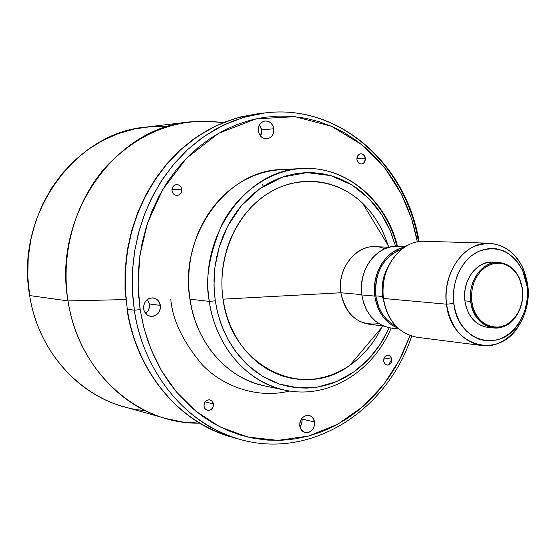 <?xml version="1.0" encoding="UTF-8"?>
<svg xmlns="http://www.w3.org/2000/svg" width="556" height="556" viewBox="0 0 556 556"><rect width="100%" height="100%" fill="white"/><g stroke="black" fill="none" stroke-linecap="round" stroke-linejoin="round"><path stroke-width="0.83" d="M302.207 419.092L301.623 424.04L299.927 426.876L301.894 423.241L302.207 419.092L314.606 422.046L302.207 419.092M299.767 426.014C299.892 418.877 303.027 415.367 309.171 415.492C312.166 416.354 313.98 418.543 314.606 422.046L312.708 417.681L310.345 415.888L307.496 415.332L304.598 416.096L302.089 418.077L299.879 422.616L299.767 426.014L300.789 429.114L304.069 432.179L306.919 432.714L309.81 431.929L313.278 428.593L314.494 425.423L314.606 422.046C314.467 429.239 311.29 432.735 305.084 432.526C302.158 431.63 300.386 429.461 299.767 426.014M213.428 403.92L205.108 401.877L213.428 403.92L212.774 402.023L211.509 400.598L209.82 399.854L207.958 399.91L206.213 400.758L204.844 402.259L204.073 404.205L204.01 406.283C204.08 401.891 206.081 399.757 210.001 399.896L212.274 401.314L213.428 403.92C213.344 408.333 211.329 410.46 207.374 410.286L205.143 408.862L204.01 406.283L204.664 408.18L205.935 409.605L207.631 410.342L209.494 410.279L211.231 409.431L212.594 407.923L213.365 405.991L213.428 403.92M149.481 303.979L147.451 299.427L149.481 303.979L149.369 307.531L148.028 310.811L145.561 313.375C148.591 311.054 149.898 307.92 149.481 303.979L160.364 305.376L149.481 303.979M143.615 308.893C143.545 301.873 146.721 298.211 153.136 297.905C157.077 298.641 159.489 301.13 160.364 305.376L158.196 300.622L155.513 298.593L152.295 297.856L149.022 298.53L146.2 300.518L144.261 303.52L143.504 307.079L144.046 310.644L147.062 314.828L150.085 316.218L153.393 316.232L156.486 314.856L158.891 312.312L160.253 308.983L160.364 305.376C160.406 312.486 157.167 316.135 150.641 316.322C146.812 315.53 144.47 313.056 143.615 308.893M181.722 189.186L171.971 189.478L181.722 189.186L181.054 187.191L179.748 185.621L178.003 184.717L176.085 184.62L174.285 185.343L172.881 186.774L172.082 188.699L172.019 190.819C171.874 187.198 173.416 185.113 176.648 184.564C179.373 184.71 181.068 186.253 181.722 189.186C181.861 192.835 180.297 194.92 177.023 195.441C174.334 195.26 172.666 193.724 172.019 190.819L172.694 192.821L174.007 194.385L175.759 195.288L177.677 195.378L179.47 194.649L180.867 193.217L181.659 191.299L181.722 189.186M261.674 129.937L259.423 124.933L260.625 126.678L261.674 129.937L261.563 133.377L260.542 136.081L261.674 129.937L273.795 128.742L261.674 129.937M258.338 131.084C258.074 125.454 260.326 122.084 265.101 120.972C269.743 120.972 272.642 123.557 273.795 128.742L272.732 125.434L270.668 122.8L267.895 121.243L264.844 120.999L261.973 122.118L259.728 124.433L258.45 127.581L258.338 131.084L259.409 134.406L261.494 137.04L264.281 138.583L267.332 138.805L270.188 137.673L272.419 135.358L273.684 132.224L273.795 128.742C274.045 134.434 271.745 137.812 266.887 138.854C262.328 138.785 259.478 136.192 258.338 131.084M365.341 158.203L356.855 158.689L365.341 158.203L363.638 154.86L362.13 153.998L360.462 153.88L358.898 154.533L357.668 155.854L356.903 159.621C356.785 156.312 358.092 154.387 360.83 153.838C363.256 153.936 364.757 155.395 365.341 158.203C365.452 161.525 364.131 163.457 361.372 163.985C358.967 163.867 357.48 162.415 356.903 159.621L358.613 162.971L360.128 163.832L361.789 163.937L363.353 163.276L364.576 161.956L365.341 158.203M408.924 244.737L406.742 245.286L404.817 246.614L408.917 244.737M391.82 359.155L384.106 357.974L391.82 359.155L390.166 356.021L388.7 355.298L387.08 355.319L384.363 357.473L383.619 361.212C383.626 357.376 385.238 355.388 388.449 355.256L390.687 356.528L391.82 359.155C391.799 363.012 390.18 364.993 386.948 365.104L384.738 363.826L383.619 361.212L385.273 364.347L386.747 365.063L388.366 365.035L391.077 362.887L391.82 359.155M395.087 325.156C388.776 317.914 384.877 309.011 383.39 298.454L446.524 304.195C441.86 273.163 464.67 241.457 489.53 243.208C510.603 245.794 523.342 259.784 527.762 285.179L527.039 286.319C528.45 299.976 525.656 312.34 518.651 323.397C500.511 353.873 457.428 341.808 453.814 303.493L446.524 304.195C450.589 346.729 498.447 359.94 518.484 326.198C526.226 313.952 529.319 300.282 527.762 285.179C532.391 317.059 507.913 349.724 481.531 345.484C462.46 341.711 450.791 327.95 446.524 304.195L383.39 298.454L382.438 296.466L375.793 295.875C378.129 310.269 384.808 320.305 395.837 325.983L392.175 323.926L386.802 319.505L382.285 313.848L378.796 307.183L375.793 295.875L382.438 296.466L385.558 308.121L382.438 296.466L383.39 298.454C387.532 320.742 398.805 333.69 417.195 337.297L481.531 345.484M495.542 262.467L492.609 262.119C476.624 260.729 461.918 281.023 464.879 300.893C467.603 316.218 475.151 325.01 487.508 327.282L493.38 327.922C480.982 325.642 473.413 316.802 470.682 301.394L464.879 300.893L470.682 301.394C473.163 328.547 503.75 337.284 516.649 315.412C521.556 307.579 523.502 298.843 522.501 289.203C525.455 309.525 510.026 330.327 493.38 327.922M522.501 289.203L522.39 289.384C523.37 298.801 521.458 307.336 516.67 314.988C504.063 336.352 474.198 327.804 471.78 301.289L470.682 301.394L471.78 301.289L471.502 294.958L472.232 288.64L473.934 282.58L476.548 277.027L479.953 272.19L484.026 268.256L488.599 265.386L493.492 263.676L498.517 263.183L503.472 263.926L508.17 265.865L512.437 268.923L516.114 272.975L519.068 277.861L521.18 283.4L522.39 289.384L522.64 295.577L521.931 301.762L520.291 307.704L517.768 313.181L514.467 317.983L510.505 321.938L506.023 324.878L501.185 326.706L496.188 327.324L491.212 326.713L486.451 324.892L482.094 321.917L478.313 317.893L475.255 312.986L473.045 307.378L471.78 301.289L471.509 294.882L472.266 288.481L474.018 282.365L476.7 276.763L480.196 271.912L484.359 267.999L489.023 265.184L493.999 263.565L499.086 263.203L504.083 264.107L508.796 266.227L513.035 269.479L516.656 273.726L519.506 278.799L522.501 289.203L519.547 278.375L516.628 273.184L512.931 268.833L508.587 265.504L503.764 263.329L498.649 262.404L493.436 262.773L488.342 264.427L483.567 267.311L479.3 271.314L475.721 276.283L472.975 282.017L471.175 288.286L470.397 294.833L470.682 301.394C467.714 281.412 482.469 261 498.503 262.397C511.708 264.204 519.707 273.135 522.501 289.203M145.102 410.55C90.107 406.7 39.135 358.349 29.67 295.556C38.01 349.606 76.95 394.072 123.439 406.575L166.098 418.585C117.531 405.553 76.714 358.432 68.013 300.921L29.67 295.556L68.013 300.921C78.445 372.27 138.5 424.819 199.604 423.144L182.757 422.046L166.098 418.585M125.739 299.573L68.013 300.921L125.739 299.573M391.772 359.148L388.602 364.965M411.676 336.102C387.539 410.196 311.471 460.298 239.434 439.24C187.518 425.354 143.622 373.702 134.364 310.206C139.556 351.413 169.337 418.251 239.434 439.24L231.637 437.044C162.011 416.201 132.446 350.009 127.289 309.219L126.942 308.99L127.289 309.219C136.491 372.068 180.068 423.241 231.637 437.044C179.63 423.088 136.13 371.735 126.956 309.115M134.364 310.206L127.289 309.219L134.364 310.206L140.14 309.623L134.364 310.206L132.404 290.447L132.523 270.487L134.733 250.631L138.993 231.185L145.241 212.441L153.359 194.676L163.221 178.156L174.654 163.11L187.483 149.745L201.501 138.229L216.486 128.707L232.213 121.284L248.449 116.016L264.962 112.944L244.056 117.212L223.873 124.919L205.039 135.747L188.06 149.216L173.291 164.729L160.934 181.631L151.017 199.298L143.448 217.174L138.041 234.792L134.545 251.819L132.689 267.992L132.203 283.157L132.842 297.238L134.364 310.206M410.057 335.56L399.312 360.246L383.716 384.488L363.019 406.512L337.596 424.325L308.622 436.036L277.91 440.373L247.635 437.044L219.794 426.799L195.823 411.155L176.433 391.966L161.671 370.998L151.142 349.682L144.199 329.013L140.14 309.623L138.374 292.998L138.117 276.2L139.375 259.416L142.134 242.84L146.367 226.66L152.01 211.051L159.002 196.192L167.252 182.236L176.662 169.33L187.115 157.612L198.492 147.194L210.648 138.173L223.456 130.632L236.773 124.614L250.443 120.179L264.329 117.33L278.292 116.086L292.185 116.419L305.876 118.317L319.241 121.722L332.161 126.587L344.518 132.835L356.208 140.404L367.141 149.196L377.232 159.113L386.392 170.06L394.558 181.93L401.682 194.614L407.701 207.993L412.587 221.948L416.291 236.363L417.382 241.902L411.572 218.716L401.244 193.745L385.044 168.315L361.873 144.727L331.459 126.281L295.097 116.691L255.927 118.859L218.313 133.44L186.399 158.349L162.665 189.624L147.542 223.012L139.924 255.239L138.048 284.366L140.14 309.623L143.392 325.885L148.091 341.613L154.165 356.625L161.539 370.769L170.122 383.897L179.81 395.872L190.486 406.582L202.023 415.93L214.282 423.832L227.133 430.24L240.442 435.098L254.05 438.392L267.839 440.109L281.656 440.262L295.382 438.865L308.879 435.967L322.028 431.609L334.719 425.854L346.84 418.786L358.3 410.467L368.996 401.001L378.851 390.472L387.789 378.99L395.747 366.654L402.662 353.581L410.057 335.56M397.54 246.357C386.441 200.542 346.548 165.903 302.492 168.51C267.95 169.997 236.085 195.684 221.83 224.742C209.014 255.044 204.858 280.599 209.355 301.415L215.255 300.81L217.299 311.443L220.259 321.743L224.11 331.605L228.794 340.918L234.271 349.592L240.463 357.55L247.309 364.701L254.738 370.984L262.654 376.349L270.987 380.742L279.64 384.133L288.536 386.496L297.571 387.824L306.662 388.109L315.732 387.365L324.676 385.607L333.419 382.862L341.891 379.164L350.009 374.563L357.696 369.101L364.903 362.839L371.554 355.84L377.6 348.167L382.994 339.897L389.228 327.776L380.631 343.726L368.899 358.787L354.096 371.804L336.693 381.562L317.615 387.08L298.058 387.866L279.314 384.022L262.446 376.224L248.143 365.473L236.682 352.886L227.995 339.466L221.788 325.99L217.681 312.993L215.255 300.81L209.355 301.415C198.207 236.05 247.024 169.094 302.492 168.51L281.385 169.566C226.813 170.171 178.928 235.445 189.909 299.177C196.046 343.156 227.612 378.705 264.461 385.864L285.152 390.187C247.698 382.924 215.582 346.52 209.355 301.415L189.909 299.177L209.355 301.415C212.552 329.916 234.215 378.497 285.152 390.187C328.262 399.611 373.055 371.603 391.146 328.068M378.824 323.62C358.842 326.143 346.193 315.857 340.877 292.769L223.032 299.163C231.24 366.828 303.131 400.869 349.856 365.299C363.221 355.889 373.75 343.406 381.437 327.838M389.367 247.232L375.015 246.704C355.166 245.217 337.103 269.215 340.877 292.769L361.761 294.624L340.877 292.769C344.324 310.853 353.679 321.34 368.955 324.224L383.209 325.934M405.449 246.642L397.47 246.357C376.753 244.821 357.876 270.119 361.803 294.937L374.8 296.098L375.502 300.108L377.885 307.746L379.539 311.29L383.689 317.664L386.142 320.43L391.667 324.982L398.047 328.172C385.273 322.946 377.524 312.25 374.8 296.098L361.803 294.937C365.389 313.987 375.147 325.024 391.077 328.061L399 329.02M489.53 243.208L424.708 241.297C400.723 239.643 378.844 269.34 383.39 298.454C381.527 278.306 387.386 262.098 400.98 249.846M388.915 265.191C383.272 274.671 381.11 285.089 382.438 296.466C381.11 285.089 383.272 274.671 388.915 265.191M401.849 249.144C383.23 256.726 374.549 272.301 375.793 295.875L375.411 287.89L376.342 279.918L378.553 272.287L381.951 265.295L386.399 259.221L391.716 254.294L397.693 250.707L401.849 249.144M374.8 296.098L374.403 287.876L375.363 279.668L377.635 271.808L381.138 264.607L385.718 258.352L391.202 253.279L397.345 249.588L404.372 247.323C385.864 250.311 371.422 273.823 374.8 296.098M403.955 247.344L397.352 246.35L390.666 246.933L384.14 249.074L378.045 252.716L372.617 257.713L368.079 263.885L364.604 270.98L362.352 278.737L361.407 286.826L361.803 294.937L363.534 302.742L366.515 309.928L370.63 316.211L375.703 321.354L381.541 325.163L384.669 326.518L391.083 328.061M391.195 328.075L394.531 328.262M388.54 247.198C383.473 229.739 374.807 215.061 362.547 203.162C336.776 178.455 297.377 174.042 266.38 194.454C235.383 214.776 217.028 258.387 223.032 299.163L340.877 292.769C336.123 264.51 362.783 238.35 384.676 248.838M215.255 300.81L214.157 289.961L214.018 279.001L214.845 268.048L216.618 257.233L219.328 246.655L222.935 236.446L227.404 226.695L232.686 217.507L238.712 208.986L245.425 201.209L252.737 194.259L260.583 188.192L268.868 183.07L277.5 178.935L286.403 175.821L295.472 173.743L304.618 172.714L313.758 172.735L322.793 173.792L331.647 175.87L340.23 178.928L348.473 182.938L356.299 187.845L363.638 193.592L370.421 200.132L376.607 207.388L382.139 215.297L386.969 223.776L391.063 232.755L395.594 246.35L390.201 230.677L381.548 214.373L368.913 198.561L351.892 184.94L330.785 175.62L306.87 172.624L282.351 177.1L259.77 188.762L241.207 205.915L227.696 226.125L219.203 247.072L214.963 267.054L213.977 285.089L215.255 300.81M384.842 236.439L381.048 228.162L376.579 220.343L371.464 213.066L365.751 206.38L359.475 200.368L352.699 195.086L345.478 190.59L337.874 186.92L329.958 184.126L321.799 182.243L313.473 181.298L305.063 181.305L296.647 182.278L288.307 184.217L280.127 187.108L272.197 190.937L264.593 195.663L257.393 201.258L250.686 207.666L244.536 214.818L239.01 222.657L234.173 231.101L230.073 240.06L226.765 249.442L224.283 259.152L222.657 269.083L221.907 279.133L222.032 289.196L223.032 299.163L224.902 308.927L227.612 318.386L231.129 327.449L235.424 336.012L240.435 343.99L246.113 351.316L252.396 357.904L259.207 363.7L266.477 368.656L274.129 372.722L282.087 375.863L290.26 378.073L298.572 379.317L306.947 379.609L315.294 378.956L323.536 377.364L331.605 374.855L339.417 371.471L346.909 367.252L354.012 362.234L360.663 356.472L366.814 350.03L372.402 342.962M302.492 168.51C345.985 165.883 385.808 200.264 396.914 246.343M290.454 169.615L281.121 169.58L271.78 170.609L262.515 172.701L253.425 175.842L244.605 180.019L236.147 185.197L228.134 191.327L220.662 198.353L213.81 206.22L207.659 214.845L202.266 224.137L197.707 234.006L194.023 244.341L191.264 255.051L189.457 265.997L188.63 277.083L188.776 288.182L189.909 299.177L192.001 309.942L195.038 320.374L198.978 330.354L203.781 339.785L209.376 348.57L215.714 356.625L222.72 363.867L230.309 370.233L238.406 375.661L246.92 380.109L255.767 383.55L264.475 385.864M127.227 308.795L124.996 289.495L125.121 269.799L127.303 250.214L131.522 231.025L137.7 212.524L145.741 194.982L155.513 178.65L166.863 163.763L179.609 150.516L193.551 139.09L208.479 129.624L224.172 122.23L240.394 116.969L256.921 113.904L240.519 116.948L224.395 122.167L208.778 129.527L193.898 138.958L179.984 150.363L167.252 163.596L155.902 178.49L146.117 194.85L138.062 212.434L131.869 230.99L127.644 250.242L125.454 269.889L125.336 289.655L127.289 309.219L125.774 296.376L125.142 282.441L125.614 267.422L127.449 251.416L130.917 234.562L136.289 217.118L143.796 199.423L153.637 181.93L165.896 165.201L180.554 149.842L197.415 136.498L216.117 125.767L236.161 118.136L256.921 113.904L264.962 112.944C338.861 103.346 406.158 164.479 418.439 241.714M138.256 297.231L138.666 297.064M170.81 299.531C172.701 320.43 183.216 342.197 202.349 364.847C222.393 385.92 256.497 399.187 289.759 391.014M260.917 135.351L259.534 134.635L260.917 135.351M223.109 122.654C179.171 116.656 140.223 131.251 106.266 166.446C75.345 201.105 60.43 252.806 68.013 300.921C52.542 215.846 115.05 127.998 189.304 121.938L206.297 121.118L223.109 122.654M189.304 121.938L145.304 127.171C74.219 133.072 14.852 215.624 29.67 295.556L27.8 276.93L28.189 258.144L30.83 239.539L35.667 221.462L42.61 204.233L51.52 188.15L62.223 173.507L74.504 160.538L88.14 149.453L102.874 140.418L118.428 133.558L134.538 128.95L150.926 126.636L167.321 126.615M263.474 186.267L262.244 184.377M453.814 303.493L453.404 294.312L454.46 285.152L456.942 276.374L458.693 272.238L463.099 264.684L465.713 261.341L471.641 255.677L478.292 251.555L481.802 250.117L489.023 248.567L496.272 248.796L503.277 250.791L506.606 252.417L512.75 256.851L518.039 262.71L522.279 269.757L525.316 277.729L527.039 286.319L527.067 299.684L525.371 308.434L524.03 312.639L520.416 320.513L515.669 327.435L509.963 333.141L503.507 337.416L500.073 338.951L492.943 340.765L485.687 340.814L478.598 339.09L471.947 335.643L465.991 330.591L460.98 324.12L458.895 320.43L455.67 312.312L453.814 303.493C450.999 281.809 462.112 258.818 478.765 251.333C497.606 244.814 512.278 251.298 522.765 270.8L527.039 286.319L527.762 285.179L523.036 268.013C511.437 246.412 495.181 239.191 474.261 246.364C455.767 254.627 443.389 280.134 446.524 304.195L453.814 303.493M492.164 262.105L487.042 262.599L482.045 264.343L477.375 267.262L473.219 271.265L469.737 276.193L467.075 281.85L465.337 288.015L464.594 294.451L464.879 300.893L466.171 307.1L468.43 312.806L471.551 317.81L475.415 321.896L479.863 324.926L484.728 326.789L487.633 327.296M518.484 326.198L518.651 323.397M516.649 315.412L516.67 314.988M349.856 365.299L383.056 325.92M362.547 203.162L389.214 247.225M419.071 241.617C406.749 164.673 339.396 103.346 264.962 112.944M519.547 278.375L519.506 278.799M492.609 262.119L498.503 262.397M523.036 268.013L522.765 270.8"/></g></svg>
